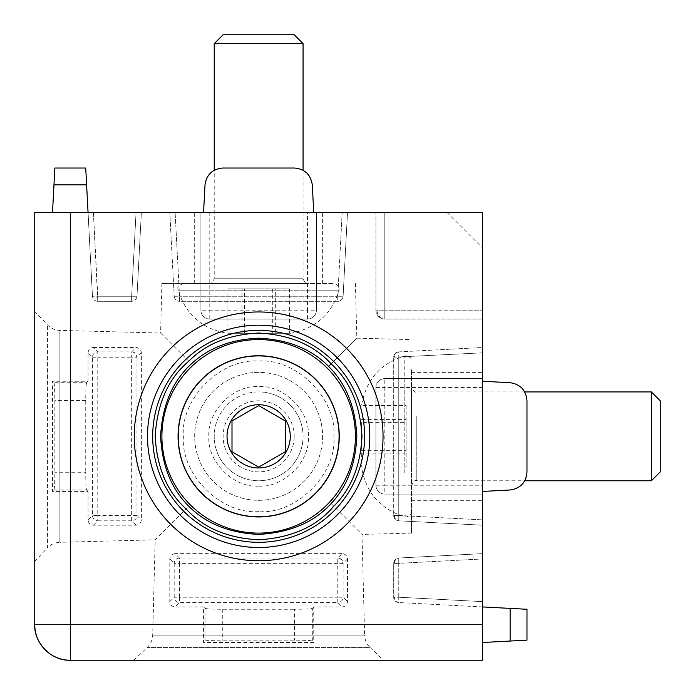 <?xml version="1.0" encoding="UTF-8"?>
<svg xmlns="http://www.w3.org/2000/svg" width="695" height="695" viewBox="0 0 695 695"><rect width="100%" height="100%" fill="white"/><g stroke="black" fill="none" stroke-linecap="round" stroke-linejoin="round"><path stroke-width="0.52" stroke-dasharray="3.48 2.61" d="M34.75 561.221L34.75 436.347L34.75 561.221L47.451 547.842L47.451 324.86L47.451 547.842A17.766 17.766 0 0 1 59.874 542.308L59.874 330.386L59.874 542.308L155.185 539.815L188.797 506.203M34.75 311.473L34.75 436.347L34.75 311.473L47.451 324.86A17.766 17.766 0 0 0 59.874 330.386L160.597 333.027L191.438 363.859M377.09 310.187L375.934 310.187A8.887 8.887 0 0 0 384.813 319.066L482.547 319.066L482.547 212.453L384.813 212.453L482.547 212.453L482.547 660.25L70.291 660.25A35.541 35.541 0 0 1 34.75 624.709L34.75 212.453L482.547 212.453L482.547 319.066L384.813 319.066A8.887 8.887 0 0 1 375.934 310.187L375.934 212.453L384.813 212.453L375.934 212.453L375.934 310.187L384.813 310.187L384.813 319.066L384.813 310.187L377.09 310.187A8.887 7.732 -89.3 0 0 377.107 310.804A8.887 7.732 90.7 0 0 384.717 319.066M393.7 515.481A5.334 5.334 0 0 0 398.756 520.807L482.547 525.203L482.547 352.825L482.547 525.203L398.756 520.807L398.756 515.481L398.756 520.807A5.334 5.334 0 0 1 393.7 515.481L393.7 357.213A5.334 5.334 0 0 1 398.756 351.896L482.547 347.5L482.547 352.825L482.547 347.5L398.756 351.896L398.756 357.213L398.748 351.896A5.334 5.334 0 0 0 393.7 357.213L482.547 352.825L393.7 357.213L393.7 515.481L398.756 515.481L393.7 515.481M394.395 563.35L398.756 563.35L398.748 558.024L482.547 553.628L482.547 642.484L482.547 553.628L398.756 558.024L398.756 563.35L394.395 563.35A5.334 4.639 -89.3 0 1 398.748 558.024A5.334 5.334 0 0 0 393.7 563.35L393.7 597.222A5.334 5.334 0 0 0 398.756 602.548L398.756 597.222L393.7 597.222L393.7 563.35A5.334 5.334 0 0 1 398.756 558.024L398.756 558.024M88.056 352.825C88.395 349.611 90.168 347.839 93.382 347.5L97.778 351.896L131.65 351.896A5.334 5.317 45 0 1 136.976 357.213L131.65 357.213L131.65 351.896L136.046 347.5C139.261 347.839 141.033 349.611 141.372 352.825L141.372 519.877C141.033 523.083 139.261 524.864 136.046 525.203L93.382 525.203C90.168 524.864 88.395 523.083 88.056 519.877L88.056 491.434L52.516 491.434L52.516 381.26L88.056 381.26L88.056 352.825L92.452 357.213A5.334 5.317 -45 0 1 97.778 351.896L97.778 357.213L131.65 357.213L131.65 515.481L136.976 515.481A5.334 5.317 135 0 1 131.65 520.807L131.65 515.481L97.778 515.481L97.778 520.807A5.334 5.317 -135 0 1 92.452 515.481L88.056 519.877M342.175 553.628L175.123 553.628L179.518 558.024L179.518 563.35L174.193 563.35A5.334 5.317 -45 0 1 179.518 558.024L337.787 558.024A5.334 5.317 45 0 1 343.104 563.35L337.787 563.35L337.787 558.024L342.175 553.628C345.389 553.967 347.161 555.739 347.5 558.954L347.5 601.618C347.161 604.832 345.389 606.605 342.175 606.943L313.74 606.943L313.74 642.484L203.565 642.484L203.565 606.943L175.123 606.943L179.518 602.548A5.334 5.317 -135 0 1 174.193 597.222L179.518 597.222L179.518 602.548L337.787 602.548L342.175 606.943M258.653 212.453L194.678 212.453L258.653 212.453M258.653 283.525L161.9 283.525L258.653 283.525M482.547 436.347L482.547 500.322L482.547 436.347M411.475 436.347L411.475 533.1L411.475 436.347M322.619 436.347A63.975 63.975 0 0 1 258.653 500.322A63.975 63.975 0 0 1 194.678 436.347A63.975 63.975 0 0 1 258.653 372.381A63.975 63.975 0 0 1 322.619 436.347A63.975 63.975 0 0 1 258.653 500.322A63.975 63.975 0 0 1 194.678 436.347A63.975 63.975 0 0 1 258.653 372.381A63.975 63.975 0 0 1 322.619 436.347M258.653 660.25L133.779 660.25L258.653 660.25M331.141 503.562L361.973 534.403L364.614 635.126L152.691 635.126L364.614 635.126C364.814 639.999 366.656 644.143 370.14 647.549L147.158 647.549L370.14 647.549L383.527 660.25M347.5 212.453L175.123 212.453L347.5 212.453L343.104 296.244L347.5 212.453M175.123 212.453L169.797 212.453L175.123 212.453L179.518 296.244L174.193 296.244L169.797 212.453L174.193 296.244L179.518 296.244L175.123 212.453M93.382 212.453L136.046 212.453L93.382 212.453L97.778 301.3L131.65 301.3L131.65 296.244L136.976 296.244L141.372 212.453L136.046 212.453L141.372 212.453L136.976 296.244L131.65 296.244L131.65 301.3L97.778 301.3L97.778 296.244L92.452 296.244L131.65 296.244L136.046 212.453L131.65 296.244L97.778 296.244L93.382 212.453M203.565 212.453L205.008 184.861C206.545 174.636 212.462 169.015 222.756 168.025L294.55 168.025C304.844 169.015 310.761 174.636 312.29 184.861L313.74 212.453M447.015 212.453L482.547 247.985M384.813 378.601L482.547 378.601L384.813 378.601A8.887 8.887 0 0 0 375.934 387.48A8.887 8.887 0 0 1 384.813 378.601L384.813 387.48L375.934 387.48L375.934 485.214A8.887 8.887 0 0 0 384.813 494.102L482.547 494.102L384.813 494.102A8.887 8.887 0 0 1 375.934 485.214L375.934 387.48M200.898 310.187L200.898 212.453L200.898 310.187A8.887 8.887 0 0 0 209.786 319.066A8.887 8.887 0 0 1 200.898 310.187L209.786 310.187L209.786 319.066L307.52 319.066A8.887 8.887 0 0 0 316.399 310.187L316.399 212.453L316.399 310.187A8.887 8.887 0 0 1 307.52 319.066L209.786 319.066M93.382 347.5L136.046 347.5M175.123 553.628C171.917 553.967 170.136 555.739 169.797 558.954L169.797 601.618C170.136 604.832 171.917 606.605 175.123 606.943M52.516 212.453L54.844 168.025L85.728 168.025L92.452 296.244L88.056 212.453M343.104 296.244L337.787 296.244L343.104 296.244A5.334 5.334 0 0 1 337.787 301.3A5.334 5.334 0 0 0 343.104 296.244M174.193 296.244A5.334 5.334 0 0 0 179.518 301.3A5.334 5.334 0 0 1 174.193 296.244M337.787 296.244L337.787 301.3L179.518 301.3L179.518 296.244L179.518 301.3L337.787 301.3L337.787 296.244L179.518 296.244L337.787 296.244L342.175 212.453L337.787 296.244M482.547 381.26L510.139 382.71C520.364 384.239 525.985 390.156 526.975 400.45L526.975 472.244C525.985 482.539 520.364 488.455 510.139 489.992L482.547 491.434M482.547 606.943L398.756 602.548L510.139 608.386L510.139 641.033L482.547 642.484M510.139 641.033L526.975 640.156M88.056 381.26L86.614 382.71L53.967 382.71L52.516 381.26M53.967 382.71C54.505 384.239 54.792 390.156 54.844 400.45L54.844 472.244C54.792 482.539 54.505 488.455 53.967 489.992L52.516 491.434M88.056 491.434L86.614 489.992C86.076 488.455 85.78 482.539 85.728 472.244L54.844 472.244M203.565 606.943L205.008 608.386L205.008 641.033L203.565 642.484M205.008 641.033C206.545 640.495 212.462 640.208 222.756 640.156L294.55 640.156C304.844 640.208 310.761 640.495 312.29 641.033L313.74 642.484M313.74 606.943L312.29 608.386C310.761 608.924 304.844 609.22 294.55 609.272L294.55 640.156M307.52 319.066L307.52 310.187L316.399 310.187M136.976 296.244A5.334 5.334 0 0 1 131.65 301.3A5.334 5.334 0 0 0 136.976 296.244M375.934 485.214L384.813 485.214L384.813 494.102M510.139 608.386L526.975 609.272M398.756 602.548A5.334 5.334 0 0 1 393.7 597.222L398.756 597.222L398.756 602.548A5.334 4.639 90.7 0 1 394.404 597.596A5.334 4.639 -89.3 0 1 394.395 597.222M86.614 382.71C86.076 384.239 85.78 390.156 85.728 400.45L85.728 472.244M205.008 608.386C206.545 608.924 212.462 609.22 222.756 609.272L294.55 609.272M347.5 558.954L343.104 563.35L343.104 597.222A5.334 5.317 135 0 1 337.787 602.548L337.787 597.222L343.104 597.222L347.5 601.618M331.141 363.859L356.839 338.161L331.141 363.859M97.778 301.3A5.334 5.334 0 0 1 92.452 296.244A5.334 5.334 0 0 0 97.778 301.3M92.452 357.213L97.778 357.213L97.778 515.481L92.452 515.481L92.452 357.213M411.475 458.935L411.475 392.015L411.475 458.935M361.713 443.575L361.713 429.119M411.475 470.515L411.475 369.28L411.475 470.515M651.363 391.928L651.363 480.775M660.25 400.807L660.25 471.888M361.713 422.378L361.713 467.083L361.713 422.378L406.141 422.378L406.141 467.083L406.141 405.611L361.713 405.611M361.713 419.58L406.141 419.58M406.141 405.611L406.141 422.378M361.713 450.317L406.141 450.317M406.141 453.114L361.713 453.114M361.713 467.083L406.141 467.083M208.952 283.525L308.345 283.525L208.952 283.525M265.881 333.287L251.425 333.287M183.471 283.525L333.835 283.525L183.471 283.525M214.225 43.637L303.072 43.637M223.112 34.75L294.193 34.75M289.389 333.287L227.908 333.287L289.389 333.287L289.389 288.859L227.908 288.859L275.316 288.859L275.316 333.287M244.579 333.287L244.579 288.859M275.316 288.859L289.389 288.859M227.908 333.287L227.908 288.859M272.727 288.859L272.727 333.287M241.982 333.287L241.982 288.859M258.653 391.928A44.428 44.428 0 0 1 303.072 436.347A44.428 44.428 0 0 1 258.653 480.775A44.428 44.428 0 0 1 214.225 436.347A44.428 44.428 0 0 0 258.653 480.775A44.428 44.428 0 0 0 303.072 436.347A44.428 44.428 0 0 0 258.653 391.928A44.428 44.428 0 0 0 214.225 436.347A44.428 44.428 0 0 1 258.653 391.928A44.428 44.428 0 0 0 214.225 436.347A44.428 44.428 0 0 0 258.653 480.775M258.653 486.109C283.699 488.003 310.3 461.411 308.406 436.347C310.3 411.301 283.708 384.691 258.653 386.594C233.598 384.7 206.997 411.292 208.891 436.347C206.997 461.402 233.59 488.003 258.653 486.109M258.653 511.616C220.906 514.595 180.405 474.103 183.384 436.347C180.405 398.609 220.897 358.099 258.653 361.079C296.4 358.107 336.893 398.591 333.921 436.347C336.893 474.094 296.409 514.595 258.653 511.616M294.193 436.347A35.541 35.541 0 0 0 258.653 400.807A35.541 35.541 0 0 0 223.112 436.347A35.541 35.541 0 0 0 258.653 471.888A35.541 35.541 0 0 0 294.193 436.347M285.306 451.741L285.306 420.962L258.653 405.567L232 420.962L232 451.741L258.653 467.127L285.306 451.741M394.395 515.481A5.334 4.639 -89.3 0 0 394.404 515.855A5.334 4.639 90.7 0 0 398.748 520.807M398.748 351.896L398.756 351.896A5.334 4.639 -89.3 0 0 394.395 357.213M132.258 351.931A5.334 4.639 -89.3 0 1 136.281 356.839A5.334 4.639 90.7 0 1 136.29 357.213M338.387 558.059A5.334 4.639 -89.3 0 1 342.409 562.976A5.334 4.639 90.7 0 1 342.427 563.35M209.786 212.453L209.786 310.187L307.52 310.187L307.52 212.453M384.813 310.187L384.813 212.453L384.813 310.187L482.547 310.187L384.813 310.187M53.967 184.861L86.614 184.861M482.547 387.48L384.813 387.48L384.813 485.214L482.547 485.214M398.756 515.481L398.756 357.213L398.756 515.481L482.547 519.877L398.756 515.481M398.756 597.222L398.756 563.35L482.547 558.954L398.756 563.35L398.756 597.222L482.547 601.618L398.756 597.222M53.967 489.992L86.614 489.992M136.046 525.203L131.65 520.807L97.778 520.807L93.382 525.203M141.372 352.825L136.976 357.213L136.976 515.481L141.372 519.877M169.797 601.618L174.193 597.222L174.193 563.35L169.797 558.954M312.29 641.033L312.29 608.386M85.728 400.45L54.844 400.45M179.518 597.222L179.518 563.35L337.787 563.35L337.787 597.222L179.518 597.222M222.756 609.272L222.756 640.156M416.8 416.183L416.8 480.775L416.8 416.183M404.811 472.852L404.811 355.918L404.811 472.852M303.02 278.2L214.225 278.2L303.02 278.2M178.32 290.189L339.082 290.189L178.32 290.189M133.779 660.25L147.158 647.549C150.641 644.143 152.483 639.999 152.691 635.126L155.185 539.815M194.678 283.525L194.678 212.453M411.475 500.322L482.547 500.322M161.9 283.525L160.597 333.027M411.475 533.1L361.973 534.403M322.619 283.525L322.619 212.453M411.475 372.381L482.547 372.381M355.406 283.525L356.839 338.161L411.475 339.594M524.795 391.928L416.8 391.928C415.097 393.005 413.325 391.233 411.475 386.594M411.475 511.616C411.718 514.239 409.946 516.02 406.141 516.95L404.811 516.776C380.512 509.27 366.152 492.998 361.713 467.961M361.713 404.733C366.152 379.696 380.512 363.424 404.811 355.918L406.141 355.753C409.946 356.683 411.718 358.455 411.475 361.079M411.475 486.109C413.325 481.47 415.097 479.689 416.8 480.775L524.795 480.775M303.072 170.206L303.072 278.2C304.01 281.996 305.783 283.777 308.406 283.525M183.384 283.525C178.745 285.376 176.973 287.157 178.05 288.859L178.224 290.189C185.73 314.488 202.002 328.848 227.039 333.287M290.267 333.287C315.304 328.848 331.576 314.488 339.082 290.189L339.247 288.859C340.333 287.157 338.552 285.376 333.921 283.525M208.891 283.525C211.515 283.777 213.296 281.996 214.225 278.2L214.225 170.206"/><path stroke-width="1.04" d="M383.041 436.347A124.388 124.388 0 0 1 258.653 560.735A124.388 124.388 0 0 1 134.265 436.347A124.388 124.388 0 0 1 258.653 311.959A124.388 124.388 0 0 1 383.041 436.347M258.653 338.161C230.896 339.351 208.491 347.917 191.438 363.859C172.569 381.051 162.291 405.211 160.597 436.347C162.057 465.858 171.457 489.141 188.797 506.203C205.955 523.578 229.237 532.978 258.653 534.403C289.832 532.691 314.001 522.414 331.141 503.562C347.04 486.648 355.605 464.243 356.839 436.347C355.414 406.896 345.997 383.579 328.605 366.395C311.516 349.038 288.199 339.62 258.653 338.161M331.141 363.859C349.985 380.999 360.262 405.168 361.973 436.347C360.549 465.763 351.157 489.045 333.782 506.203C316.633 526.61 291.587 537.817 258.653 539.815C227.43 538.104 203.235 527.809 186.06 508.94C167.191 491.765 156.896 467.57 155.185 436.347C157.183 403.413 168.39 378.367 188.797 361.218C205.859 343.886 229.142 334.486 258.653 333.027C289.789 334.721 313.949 344.998 331.141 363.859L328.605 366.395M355.406 436.347A96.753 96.753 0 0 1 258.653 533.1A96.753 96.753 0 0 1 161.9 436.347A96.753 96.753 0 0 1 258.653 339.594A96.753 96.753 0 0 1 355.406 436.347M70.291 212.453L34.75 212.453L34.75 624.709L70.291 624.709L70.291 660.25L482.547 660.25L482.547 212.453L70.291 212.453L70.291 624.709L482.547 624.709M203.565 212.453L205.008 184.861C206.545 174.636 212.462 169.015 222.756 168.025L294.55 168.025C304.844 169.015 310.761 174.636 312.29 184.861L313.74 212.453M88.056 212.453L86.614 184.861L53.967 184.861L52.516 212.453M53.967 184.861L54.844 168.025L85.728 168.025L86.614 184.861M482.547 381.26L510.139 382.71C520.364 384.239 525.985 390.156 526.975 400.45L526.975 472.244C525.985 482.539 520.364 488.455 510.139 489.992L482.547 491.434M526.975 640.156L526.975 609.272L526.975 640.156L482.547 642.484M482.547 606.943L526.975 609.272M70.291 660.25A35.541 35.541 0 0 1 34.75 624.709C33.725 641.737 50.396 661.006 70.291 660.25M524.795 480.775L651.363 480.775L651.363 391.928L524.795 391.928M651.363 480.775L660.25 471.888L660.25 400.807L651.363 391.928M361.713 429.119L361.713 443.575M251.425 333.287L265.881 333.287M303.072 170.206L303.072 43.637L214.225 43.637L214.225 170.206M303.072 43.637L294.193 34.75L223.112 34.75L214.225 43.637M258.653 516.95A80.603 80.603 0 0 1 178.05 436.347A80.603 80.603 0 0 1 258.653 355.753A80.603 80.603 0 0 1 339.247 436.347A80.603 80.603 0 0 1 258.653 516.95M258.653 467.961A31.614 31.614 0 0 1 227.039 436.347A31.614 31.614 0 0 1 258.653 404.733A31.614 31.614 0 0 1 290.267 436.347A31.614 31.614 0 0 1 258.653 467.961M258.653 405.567L285.306 420.962L285.306 451.741L258.653 467.127L232 451.741L232 420.962L258.653 405.567M147.496 436.347A111.157 111.157 0 0 0 258.653 547.504A111.157 111.157 0 0 0 369.801 436.347A111.157 111.157 0 0 0 258.653 325.199A111.157 111.157 0 0 0 147.496 436.347M364.606 436.347A105.953 105.953 0 0 1 258.653 542.308A105.953 105.953 0 0 1 152.691 436.347A105.953 105.953 0 0 1 258.653 330.394A105.953 105.953 0 0 1 364.606 436.347M510.139 641.033L510.139 608.386M258.653 516.776A80.429 80.429 0 0 1 178.224 436.347A80.429 80.429 0 0 1 258.653 355.918A80.429 80.429 0 0 1 339.082 436.347A80.429 80.429 0 0 1 258.653 516.776"/></g></svg>
